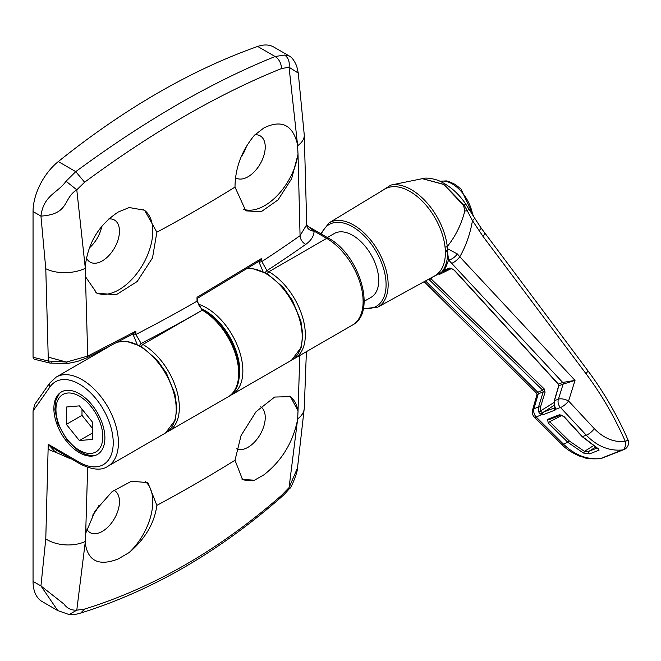 <?xml version="1.0" encoding="UTF-8"?>
<svg xmlns="http://www.w3.org/2000/svg" width="661" height="661" viewBox="0 0 661 661"><rect width="100%" height="100%" fill="white"/><g stroke="black" fill="none" stroke-linecap="round" stroke-linejoin="round"><path stroke-width="0.99" d="M79.386 393.758A36.074 20.83 -120 0 0 61.349 391.973A36.074 20.83 -120 0 0 55.813 420.883A36.074 20.83 -120 0 0 79.386 452.669A36.074 20.83 -120 0 0 97.423 454.454A36.074 20.83 -120 0 0 102.951 425.552A36.074 20.83 -120 0 0 79.386 393.758M69.347 458.288L55.458 452.174L48.236 444.308L79.386 462.287A47.856 27.63 -120 0 0 113.221 442.754A47.856 27.63 -120 0 0 79.386 384.14A47.856 27.63 -120 0 0 50.079 386.759L33.05 410.985L33.05 581.383A44.171 25.506 -60 0 0 42.197 601.601L57.755 610.582M69.05 614.54L57.788 610.599L40.941 585.935L45.783 538.913L48.236 444.308L56.458 450.191L80.146 463.972A3.685 2.123 -60 0 1 79.386 462.287M98.976 505.376A24.3 14.03 -60 0 1 92.664 515.126M33.05 410.985L34.76 404.35L49.666 383.14A3.685 2.9 35.1 0 0 50.079 386.759M260.773 406.738A24.3 14.03 -60 0 1 263.772 426.378A24.3 14.03 -60 0 1 248.057 447.266A24.3 14.03 -60 0 1 236.588 448.811M289.584 396.179A47.856 27.63 -60 0 1 298.02 410.894L299.838 355.444M33.05 581.383L40.941 585.935L63.96 604.038C67.1 608.376 71.371 610.417 76.783 610.177L84.608 609.078L80.733 613.036C150.865 591.215 217.494 552.786 280.619 497.733L281.536 495.386L289.064 487.611L297.673 418.834L298.02 410.894M297.508 420.082C292.823 442.696 281.636 460.94 263.962 474.805L254.46 480.2L242.513 479.481L235.002 460.263L241.067 435.533L256.047 411.696L274.662 397.054L290.419 396.625L298.012 410.754M113.857 490.239A24.3 14.03 -60 0 1 114.436 490.545A24.3 14.03 -60 0 1 118.162 510.011A24.3 14.03 -60 0 1 102.29 531.419A24.3 14.03 -60 0 1 90.144 532.626A24.3 14.03 -60 0 1 86.773 529.056M145.238 481.423A47.856 27.63 -60 0 1 129.209 552.513L118.195 558.966C98.762 566.502 87.764 561.065 85.186 542.673L76.783 610.177L69.066 614.54M87.657 467.418L85.682 533.344L95.201 510.829L112.114 491.61L131.522 481.208L147.882 482.646L156.872 505.368C154.451 523.157 145.23 538.872 129.209 552.513M84.608 609.078C153.831 587.579 219.477 549.679 281.536 495.386M85.682 533.344L85.186 542.673M297.5 468.005C298.161 470.442 291.129 489.082 289.212 488.876L289.064 487.611L297.5 467.963L304.258 408.291L306.398 351.66M254.46 480.2A47.856 27.63 -60 0 1 241.744 478.994M108.759 218.956A24.3 14.03 -60 0 1 114.436 220.03A24.3 14.03 -60 0 1 118.162 239.497A24.3 14.03 -60 0 1 102.29 260.905A24.3 14.03 -60 0 1 90.144 262.111A24.3 14.03 -60 0 1 86.426 257.84M143.66 209.727A47.856 27.63 -60 0 1 149.989 248.313A47.856 27.63 -60 0 1 118.947 289.758A47.856 27.63 -60 0 1 95.87 292.583M51.55 362.806A3.685 2.627 -76.2 0 1 49.955 363.079A3.685 2.627 -76.2 0 1 48.228 361.005L66.381 362.054L48.228 357.138L45.783 268.721L40.941 216.106C43.502 195.036 57.78 193.119 66.034 181.23L75.751 171.637L84.608 182.221L76.783 189.823L85.186 267.085L87.731 356.105L135.836 331.186L135.852 334.499L141.157 343.456L142.9 344.464A51.533 29.753 60 0 1 176.57 389.883A51.533 29.753 60 0 1 168.662 431.179L228.012 396.914A51.533 29.753 -120 0 0 235.919 355.618A51.533 29.753 -120 0 0 202.249 310.199L142.9 344.464A2.206 1.272 -60 0 0 141.437 346.488M85.186 267.085C87.773 243.256 98.778 224.914 118.195 212.049L129.209 207.529L144.594 210.231L156.872 232.209L152.501 257.914L137.157 281.536L116.154 294.798L96.795 293.154L85.682 276.984M101.794 226.26A24.3 14.03 -60 0 1 89.318 247.949M246.57 145.998A24.3 14.03 -60 0 1 240.992 157.186M67.439 363.244L66.381 362.054L87.731 356.105A3.685 1.843 63.3 0 1 87.045 357.766L77.544 361.435L67.191 363.591L49.955 363.079L34.182 359.196L33.05 357.271L33.05 211.545A44.171 25.506 120 0 1 58.308 161.565A736.247 425.073 120 0 1 157.996 92.887A736.247 425.073 120 0 1 257.683 46.452A44.171 25.506 -60 0 1 273.794 47.055L289.386 56.053L284.585 55.045C288.336 57.672 289.832 61.737 289.064 67.257L281.536 68.529C218.758 93.755 153.121 131.655 84.608 182.221M254.931 134.761A24.3 14.03 -60 0 1 260.211 135.869A24.3 14.03 -60 0 1 263.929 155.335A24.3 14.03 -60 0 1 248.057 176.743A24.3 14.03 -60 0 1 235.911 177.949A24.3 14.03 -60 0 1 235.506 177.702M139.686 345.496A2.206 1.272 -60 0 1 141.157 343.456A1538.015 887.963 180 0 0 202.241 310.199A2.206 1.272 -60 0 1 203.34 310.083A2.206 1.272 -60 0 0 202.249 310.199L197.028 301.193L197.019 297.301L261.822 258.302L261.83 261.558A1530.653 883.716 0 0 0 300.061 235.688L298.02 154.22A47.856 27.63 -60 0 1 264.722 205.604A47.856 27.63 -60 0 1 243.422 209.19M298.012 154.393L291.633 178.726L278.066 199.878L261.186 211.735L245.801 210.859L235.002 187.096C235.167 168.01 241.653 150.716 254.46 135.216L263.962 127.887C281.652 119.352 292.831 124.888 297.508 144.495L289.064 67.257L298.268 73.074L296.748 66.274C294.5 60.829 292.046 57.424 289.386 56.053M58.308 161.565L75.751 171.637C110.47 146.064 144.511 123.632 177.875 104.364C211.214 85.12 243.628 69.182 275.133 56.524L284.585 55.045M262.987 271.423L258.616 261.136M137.149 344.224L132.811 333.888M281.536 68.529C281.189 63.134 279.058 59.126 275.133 56.524L257.683 46.452M298.02 154.22L297.508 144.495M305.754 244.38A7.362 4.644 -125.1 0 1 300.061 235.688L306.737 224.616L308.034 226.359L314.107 231.11C313.942 236.084 311.157 240.505 305.754 244.38A1538.015 887.963 180 0 1 266.961 270.613L268.887 271.729A51.533 29.753 60 0 1 302.556 317.14A51.533 29.753 60 0 1 294.649 358.444L352.437 325.08A51.533 29.753 -120 0 0 360.336 283.776A51.533 29.753 -120 0 0 326.674 238.365L268.887 271.729A2.206 1.272 -60 0 0 267.424 273.745M66.034 181.23L76.783 189.823C62.646 198.614 69.892 214.156 40.941 216.106L33.05 211.545M258.616 261.616A2.206 1.272 -0.1 0 0 261.83 261.558L266.961 270.613A2.206 1.272 -60 0 0 265.491 272.654M306.745 225.07A7.362 6.015 -179 0 0 314.107 231.11L326.674 238.365A3.685 2.123 -60 0 1 328.509 238.183C359.361 254.46 377.266 312.62 352.437 325.08M197.606 298.227L259.814 260.781L261.822 258.302M197.019 297.301L197.028 298.268M87.045 357.766L133.638 333.656L135.836 331.186M554.653 405.804L555.711 409.258L555.083 410.06L543.218 414.711L541.69 414.744L539.343 413.051L538.789 412.018L538.558 406.903L543.218 391.866A328.22 23.358 -27.1 0 0 538.219 393.89L533.956 408.771A7.362 5.668 67.8 0 0 534.732 414.91A7.362 5.668 67.8 0 0 536.178 416.975L563.428 444.101C574.723 455.065 587.092 459.899 600.543 458.585A7.362 5.734 68 0 0 601.733 458.288L623.802 449.645A7.362 6.222 -110.6 0 1 622.621 449.943C609.302 451.265 597.18 446.332 586.257 435.161L560.462 407.465A7.362 6.279 -110.4 0 1 558.983 405.416A7.362 6.279 -110.4 0 1 558.413 399.194L563.122 384.14A328.22 23.358 -27.1 0 0 558.818 385.76L554.472 400.673L554.43 405.879L555.025 408.068A1.471 1.239 -173.5 0 0 555.711 409.258A312.686 22.251 -27.1 0 1 560.462 407.465A7.362 2.165 137.1 0 0 560.735 407.383A7.362 2.165 137.1 0 0 568.576 400.987A7.362 2.826 -162.6 0 0 558.413 399.194A314.966 22.408 152.9 0 0 554.472 400.673A1.471 0.611 -163.8 0 0 554.257 400.888L554.43 405.879M563.197 384.115A1.471 1.248 71.6 0 0 562.8 382.455L575.02 380.389L563.122 384.14A1.471 1.256 69.6 0 0 562.718 382.479L448.621 260.021L447.629 252.841L447.01 250.957L445.274 249.395L447.629 252.841A51.409 29.679 60 0 1 441.383 272.497L429.592 278.686M594.346 428.692C603.65 438.301 613.97 442.548 625.314 441.441C614.631 417.033 601.502 394.427 585.927 373.605L482.935 236.308L472.466 220.625C470.202 233.862 465.98 245.917 459.792 256.799L575.02 380.389L568.576 400.987L594.346 428.692A7.362 2.165 137.1 0 1 586.257 435.161A326.204 23.209 -27.1 0 0 582.415 436.607L596.949 447.72L599.081 450.158L589.637 453.851L583.415 453.016L567.849 442.316L548.233 423.048L547.548 419.371L559.636 414.637L564.238 416.785L582.415 436.607A1.471 0.446 137.5 0 1 582.11 436.582L563.94 416.752A1.471 0.446 137.5 0 0 564.238 416.785M445.027 246.892A50.062 28.902 -120 0 0 437.086 221.732A50.062 28.902 -120 0 0 384.628 189.178L329.087 222.848A48.674 28.101 60 0 1 380.092 254.502A48.674 28.101 60 0 1 377.762 307.15L434.69 275.885A50.062 28.902 -120 0 0 445.192 248.553L445.027 246.892A1.471 0.727 173.5 0 0 447.274 246.528C455.446 236.431 461.295 224.583 464.815 210.975A36.809 3.809 170.5 0 0 467.327 210.859L464.286 205.323L443.862 184.386L422.445 178.644L390.907 185.072A51.409 29.679 60 0 1 439.127 220.691A51.409 29.679 60 0 1 447.274 246.528L447.547 248.726L457.395 253.956L459.792 256.799A7.362 2.173 -43.1 0 1 451.562 263.318M478.994 230.631A7.362 1.347 -32.7 0 0 481.076 227.971L474.491 217.874A7.362 1.421 -33.5 0 1 472.466 220.625L467.327 210.859A7.362 2.066 -31.8 0 0 468.492 208.372L465.237 203.332C457.891 192.706 448.778 185.022 437.904 180.288C430.832 178.098 425.676 177.553 422.445 178.644M464.815 210.975L463.592 205.389L443.688 184.46L422.305 178.668M447.01 250.957L447.547 248.726M445.192 248.553L445.274 249.395M364.17 301.3L371.11 297.293A36.809 21.251 -120 0 0 372.639 257.608A36.809 21.251 -120 0 0 334.292 233.531L327.377 237.53M559.636 414.637A1.471 1.231 68.9 0 0 560.916 415.001L563.94 416.752M601.733 458.288A7.362 7.362 0 0 1 599.899 458.767A7.362 4.123 -97.2 0 0 600.543 458.585A358.031 25.473 -27.1 0 1 622.621 449.943A7.362 4.263 83.1 0 0 625.314 441.441A7.362 0.545 -23.6 0 0 627.95 439.805C617.043 414.885 603.625 391.791 587.712 370.507L481.076 227.971M431.369 278.38L430.848 278.636L544.193 388.908L545.085 392.188L540.425 407.226L540.607 411.316L542.202 412.522A1.471 0.752 102.6 0 0 541.69 414.744A312.686 22.251 -27.1 0 0 536.178 416.975A7.362 1.743 134.8 0 1 535.914 417.099A7.362 1.743 134.8 0 1 534.452 417.248L561.734 444.357A7.362 1.743 -45.2 0 0 563.428 444.101A326.204 23.209 -27.1 0 1 567.849 442.316L569.303 440.978L584.448 451.364L589.125 451.199A1.471 1.173 68.2 0 0 589.637 453.851M441.383 272.497L445.63 267.705L448.621 260.021A7.362 2.818 139.9 0 0 457.395 253.956M443.085 270.589L449.893 267.961L454.404 270.175L558.421 384.099A1.471 0.454 137.7 0 1 558.115 384.066L558.603 385.974L554.257 400.888M544.193 388.908L542.755 390.23L429.452 279.95L430.848 278.636M425.56 280.9L537.773 392.246A328.682 23.391 152.9 0 1 542.755 390.23L543.218 391.866A1.471 0.57 -162.8 0 1 545.085 392.188M441.251 272.158L451.166 268.325A1.471 1.256 -110.8 0 1 449.893 267.961M536.988 394.576L536.649 393.254L537.674 392.295A1.471 1.14 -113.9 0 1 538.128 393.923L536.988 394.576L532.568 409.994A7.362 7.362 0 0 0 534.452 417.248M537.773 392.246A1.471 1.132 -112.2 0 1 538.219 393.89L538.128 393.923M540.425 407.226A1.471 0.57 -162.8 0 0 538.558 406.903A314.966 22.408 152.9 0 0 533.956 408.771A7.362 3.115 -164 0 0 532.568 409.994M548.233 423.048L549.688 421.718L569.303 440.978M593.248 445.828L584.448 451.364A1.471 0.587 113.8 0 1 583.415 453.016M547.548 419.371A1.471 1.165 68.3 0 0 548.82 419.735L548.82 419.735A1.471 1.165 68.3 0 0 548.903 419.694L561.049 414.943M598.04 448.538A1.471 1.215 69 0 0 599.081 450.158M598.238 448.439L596.635 447.704A1.471 0.711 -63.5 0 0 596.949 447.72M542.202 412.522L555.141 407.763M454.404 270.175A1.471 0.454 137.5 0 1 454.132 270.142L558.115 384.066M558.603 385.974A1.471 0.611 -163.8 0 1 558.818 385.76L558.421 384.099A328.682 23.391 152.9 0 1 562.718 382.479M555.083 410.06A1.471 1.223 -110.8 0 1 555.009 407.862M553.976 402.557L538.789 412.018M543.218 414.711A1.471 1.165 -111.9 0 1 543.218 412.431L554.232 405.218M66.373 407.019L66.373 424.379L79.386 440.565L92.4 439.408L92.4 422.049L79.386 405.862L66.373 407.019M81.989 409.101L81.989 415.356L66.373 424.379M92.4 433.054L79.386 440.565M81.989 415.356L92.4 428.311M49.666 383.14L56.218 377.076A51.533 29.753 60 0 1 81.989 379.629A51.533 29.753 60 0 1 115.658 425.048A51.533 29.753 60 0 1 107.751 466.344L165.539 432.98A51.533 29.753 -120 0 0 173.446 391.684A51.533 29.753 -120 0 0 139.777 346.265A51.533 29.753 -120 0 0 117.369 342.224M238.604 380.406A49.327 28.481 -120 0 0 201.721 308.852M198.581 304.258A51.533 29.753 60 0 1 206.414 307.795A51.533 29.753 60 0 1 240.083 353.214A51.533 29.753 60 0 1 232.176 394.51L291.526 360.245A51.533 29.753 -120 0 0 299.433 318.949A51.533 29.753 -120 0 0 265.763 273.53A51.533 29.753 -120 0 0 247.123 268.688M156.872 505.368A1527.15 881.691 0 0 0 235.002 460.263M45.783 538.913A29.448 18.021 3.2 0 0 85.129 541.549M297.673 418.834A29.448 18.021 3.2 0 0 304.258 408.291M48.236 449.116A29.448 17.004 0 0 0 55.458 452.174A7.362 0.678 126.5 0 0 56.458 450.191M96.671 352.891L96.936 353.569M132.82 334.458A2.206 1.272 -0.1 0 0 135.852 334.499A1530.653 883.716 0 0 0 197.028 301.193A2.206 1.272 -0.1 0 0 197.68 300.292C197.92 304.498 199.812 307.762 203.34 310.083A2.206 1.272 -60 0 1 203.348 310.092C233.697 326.204 252.634 383.826 228.012 396.914M235.002 187.096A1527.15 881.691 180 0 1 156.872 232.209M306.745 224.88L304.258 134.935A29.448 15.914 177 0 1 297.673 145.676M33.05 357.271L48.228 361.005L48.228 357.138M85.129 268.391A29.448 15.914 177 0 1 45.783 268.721M363.443 308.109A47.204 27.25 -120 0 0 378.274 255.402A47.204 27.25 -120 0 0 321.362 234.052M463.782 205.711A36.809 4.569 151 0 1 464.286 205.323A7.362 1.653 -34.3 0 0 465.237 203.332M624.554 449.29A7.362 6.222 -110.6 0 1 623.802 449.645A7.362 7.362 0 0 0 627.95 439.805M585.927 373.605A7.362 1.694 -36.8 0 0 587.712 370.507M482.935 236.308A7.362 1.702 -36.9 0 0 484.711 233.201M595.561 447.15L589.125 451.199L597.23 448.018M562.032 415.315L549.688 421.718M451.661 268.424L439.416 274.431M472.673 215.081A29.448 17.004 -120 0 0 459.37 189.459A29.448 17.004 -120 0 0 440.383 181.329M67.67 439.879A33.133 19.128 -120 0 0 99.671 448.455A33.133 19.128 -120 0 0 91.094 406.548A33.133 19.128 -120 0 0 59.093 397.972A33.133 19.128 -120 0 0 67.67 439.879M56.218 377.076L109.577 346.273M80.146 463.972C92.292 469.954 101.497 470.748 107.751 466.344M80.766 613.028C76.205 614.449 72.313 614.953 69.075 614.548M280.619 497.741C283.825 494.618 282.239 496.849 289.196 488.892M247.363 268.54L252.031 268.44L267.267 273.654L283.305 287.461L292.36 300.309L300.904 321.064L302.845 335.259L301.218 347.331L291.526 360.245M117.542 342.134L126.044 341.183L141.28 346.389L157.318 360.195L166.374 373.052L174.917 393.807L176.859 407.994L175.231 420.074L165.539 432.98M230.02 395.575L232.176 394.51M304.258 134.935L298.268 73.074M308.257 226.492L328.509 238.183M96.564 353.784L96.291 353.09M167.059 432.005L168.662 431.179M293.046 359.27L294.649 358.444M197.672 298.111L197.68 300.292M379.662 192.194L390.907 185.072M377.762 307.15L363.302 308.77M548.82 419.735L560.908 415.001M474.491 217.874L468.492 208.372M599.899 458.767C582.729 459.246 586.266 457.561 579.97 456.264C571.839 452.76 565.758 448.794 561.734 444.357M441.168 272.192L451.223 268.308L454.132 270.142M536.649 393.254L424.147 281.677M596.635 447.704L582.11 436.582M329.087 222.848L320.742 233.697M440.251 181.271L446.299 180.899L448.869 181.453L455.421 184.535L461.081 189.162L474.127 217.32M95.399 455.388L91.044 455.586L85.335 454.355L79.039 451.281L67.405 440.68L57.771 423.544L54.904 409.481L55.978 400.07L59.531 393.254"/></g></svg>
